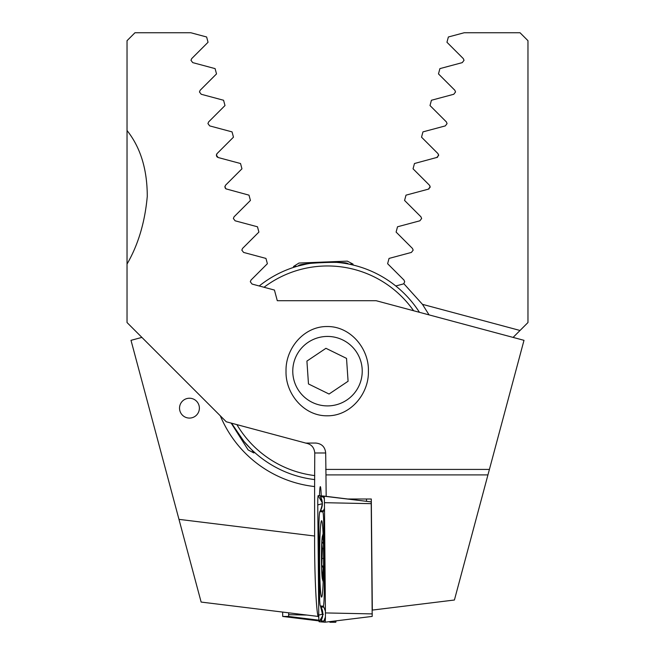 <?xml version="1.0" encoding="UTF-8"?>
<svg xmlns="http://www.w3.org/2000/svg" width="655" height="655" viewBox="0 0 655 655"><rect width="100%" height="100%" fill="white"/><g stroke="black" fill="none" stroke-linecap="round" stroke-linejoin="round"><path stroke-width="0.98" d="M189.311 557.954L183.858 537.608L189.311 557.954M199.382 408.155A9.923 9.923 0 0 0 189.459 398.232A9.923 9.923 0 0 0 179.535 408.155A9.923 9.923 0 0 0 189.459 418.078A9.923 9.923 0 0 0 199.382 408.155M421.64 218.5L420.944 216.813L421.64 218.5L419.88 220.8L397.519 226.786L396.103 232.075L412.47 248.45L413.166 250.128L411.397 252.429L389.045 258.422L387.621 263.711L403.996 280.078L404.692 281.765L403.791 283.631A2.383 2.383 0 0 1 402.923 284.065L395.776 285.981M429.148 188.787L428.354 189.164L430.122 186.863L430.008 187.592M437.581 157.175L436.828 157.528L438.596 155.227L437.9 153.548L421.533 137.173L422.95 131.884L445.31 125.899L447.07 123.599L446.374 121.912L430.008 105.545L431.424 100.256L453.784 94.263L455.544 91.962L454.848 90.275L438.482 73.909L439.898 68.619L462.258 62.626L464.027 60.326L463.331 58.639L446.956 42.272L448.372 36.983L464.182 32.75L520.029 32.75L527.971 40.692L527.971 322.538L513.102 337.407M225.967 188.861L249.006 195.157L250.423 200.446L234.056 216.813L233.36 218.5L235.12 220.8L257.481 226.786L258.897 232.075L242.53 248.45L241.834 250.128L243.603 252.429L265.955 258.422L267.379 263.711L251.004 280.078L250.308 281.765L252.077 284.065L274.437 290.059L277.286 300.702L376.126 300.702L524 340.33L487.942 474.9L325.969 474.9L325.682 452.982C325.085 446.947 321.769 443.64 315.735 443.05L305.664 443.091C311.215 444.074 314.244 447.373 314.76 452.982L314.605 486.559A116.115 116.115 0 0 1 220.317 415.827M420.944 216.813L404.577 200.446L405.994 195.157L428.354 189.164L430.122 186.863L429.418 185.177L413.051 168.81L414.468 163.521L437.401 157.298M438.514 155.841L438.588 155.407M438.588 155.096L438.408 154.31M430.114 186.691L429.926 185.93M141.898 337.407L131 340.33L178.971 519.358L314.605 536.011M318.445 616.47L201.134 602.068L178.971 519.358M423.376 305.672A116.115 116.115 0 0 0 422.45 304.329L520.029 330.48M527.971 264.055L527.971 130.509M403.791 283.631L422.45 304.329L429.066 314.891M321.212 495.876A19.846 1.04 -90 0 0 320.336 486.64A19.846 1.04 -90 0 0 319.46 495.737M366.489 499.004A19.846 1.04 90 0 1 366.53 501.321M292.769 371.164A34.731 34.731 0 0 1 327.5 336.433A34.731 34.731 0 0 1 362.231 371.164A34.731 34.731 0 0 1 327.5 405.904A34.731 34.731 0 0 1 292.769 371.164M286.022 371.164C285.416 348.607 303.773 326.28 327.148 326.534C350.482 326.165 369.084 348.656 368.405 371.164C369.043 393.68 350.605 416.04 327.312 415.802C303.887 416.195 285.367 393.68 286.022 371.164M224.886 187.027L225.721 188.673M216.772 156.496L216.453 155.702M217.509 157.241L216.977 156.774M127.029 130.509C140.514 147.449 147.26 169.416 147.269 196.402C144.927 222.299 138.18 244.855 127.029 264.055L127.029 40.692L134.971 32.75L190.818 32.75L206.628 36.983L208.044 42.272L191.669 58.639L190.973 60.326L192.742 62.626L215.102 68.619L216.518 73.909L200.152 90.275L199.456 91.962L201.216 94.263L223.576 100.256L224.993 105.545L208.626 121.912L207.93 123.599L209.69 125.899L232.05 131.884L233.467 137.173L217.1 153.548L216.404 155.227L218.172 157.528L240.532 163.521L241.949 168.81L225.582 185.177L224.878 186.863L226.049 188.91M225.246 188.141L224.968 186.241M216.404 155.227L216.477 154.645M216.625 154.228L217.1 153.548M314.605 486.559L314.605 537.19C314.416 576.793 316.709 620.498 318.764 616.674L318.78 616.666M487.942 474.9L454.414 600.013L372.269 610.1M325.969 474.9L326.165 496.351L347.805 499.012L371.295 499.004L372.327 610.092M489.408 469.414L325.682 469.414M305.664 443.05L226.27 421.779L127.029 322.538L127.029 264.055M217.018 153.638L216.649 154.179M254.607 452.433L253.829 452.924L248.139 449.936L231.182 423.097M253.829 452.924L251.97 449.985M321.605 520.717A38.211 1.998 -90 0 0 321.597 520.717A38.211 1.998 -90 0 0 319.599 558.846A38.211 1.998 -90 0 0 321.589 597.131A38.211 1.998 -90 0 0 321.597 597.131A38.211 1.998 -90 0 0 323.595 559.002A38.211 1.998 -90 0 0 321.605 520.717M319.37 589.492A19.846 1.04 -90 0 0 320.303 605.891A19.846 1.04 -90 0 0 320.393 605.973L323.292 606.194A19.846 1.04 -90 0 0 324.315 582.983L323.824 528.364A19.846 1.04 -90 0 0 322.809 511.883L319.902 511.653A19.846 1.04 -90 0 0 319.804 511.735A19.846 1.04 -90 0 0 318.879 534.865L319.37 589.492M318.756 615.16A7.942 0.418 -90 0 0 319.165 621.751L325.019 622.209A7.942 0.418 -90 0 0 325.027 622.209A7.942 0.418 -90 0 0 325.06 622.176A7.942 0.418 -90 0 0 325.429 612.924L324.438 502.688A7.942 0.418 -90 0 0 324.069 496.13A7.942 0.418 -90 0 0 324.029 496.097L318.174 495.639A7.942 0.418 -90 0 0 317.765 504.923L318.756 615.16L322.456 614.161L320.557 606.342M324.029 496.097L371.205 501.894L324.102 496.22M372.196 616.412L325.027 622.209L372.196 616.412L371.205 501.894M321.949 501.263L320.483 496.768L323.382 496.989L324.282 497.767M319.673 600.414L318.862 530.927M325.322 619.728L323.857 621.087L320.958 620.858L322.563 615.872M323.365 614.292L322.456 614.161M324.52 511.539L323.382 510.884L320.41 510.687C324.078 500.756 321.073 500.666 321.736 500.477M324.315 582.983L324.945 582.811L324.626 523.296M288.708 612.818L288.577 616.453L282.723 616.453L282.632 612.073M329.899 622.25L335.753 622.25A7.942 0.418 90 0 0 335.99 620.866M322.407 566.125L323.562 566.125L322.391 566.125L323.152 568.172L322.489 577.571M323.423 543.732L322.661 542.708C321.769 541.791 321.679 543.74 322.407 548.571L321.785 564.978L322.309 566.141M322.399 576.408C322.366 578.242 322.62 577.841 323.177 575.196M323.373 541.308A21.836 1.146 -90 0 0 322.407 536.183A21.836 1.146 -90 0 0 321.793 542.381A21.836 1.146 -90 0 0 321.523 564.225A21.836 1.146 -90 0 0 322.407 579.11A21.836 1.146 -90 0 0 323.431 572.904A21.836 1.146 -90 0 0 323.48 571.93M322.972 537.952L323.136 539.581M322.661 542.708L322.252 542.119M323.439 544.002A20.837 1.089 -90 0 0 323.373 542.741A20.837 1.089 -90 0 0 322.94 537.747A20.837 1.089 -90 0 0 321.679 546.966A20.837 1.089 -90 0 0 321.851 572.544A20.837 1.089 -90 0 0 322.94 577.538A20.837 1.089 -90 0 0 323.529 569.089M323.521 548.571L322.407 548.571M293.571 267.404L293.53 266.487L298.967 263.048L347.338 261.124L353.029 264.112L349.557 264.252M293.53 266.487L297.002 266.348M346.528 358.383L325.944 348.304L306.917 361.085L308.472 383.945L329.056 394.032L348.083 381.251L346.528 358.383M236.897 424.628A105.193 105.193 0 0 0 314.76 475.587M413.616 310.748A105.193 105.193 0 0 0 264.039 287.267M259.224 285.981A109.164 109.164 0 0 1 419.446 312.312M314.76 479.591A109.164 109.164 0 0 1 231.526 423.187L243.938 441.413L250.873 448.921L245.207 442.903M306.106 264.121L298.475 265.93C296.813 262.876 349.467 260.78 348.059 263.957M314.76 452.982L325.682 452.982M371.311 503.67L324.438 502.688M372.31 613.907L325.429 612.924M322.154 502.532L318.174 495.639M322.227 503.72L317.765 504.923M322.489 615.995L319.165 621.751M320.483 496.768A13.894 13.878 -85.5 0 1 320.475 510.663L319.902 511.653M324.487 508.444L322.809 511.883M324.667 528.135L323.824 528.364M320.958 620.858A13.894 13.878 -85.5 0 0 320.958 606.964L323.865 607.193L323.292 606.194M323.865 607.193L325.412 611.246M325.412 617.051L323.857 621.087M323.382 496.989L324.356 499.044M282.723 616.453L318.977 620.907L282.723 616.453M288.577 616.453L318.919 620.179M330.235 621.57L335.753 622.25M288.691 614.685L307.031 615.07M323.324 573.412L322.735 573.412M323.595 558.478L322.227 558.478M319.804 511.735L320.41 510.687M322.686 615.847L322.26 616.904L322.612 615.201L320.893 606.931M323.103 533.825A79.394 79.394 0 0 0 322.407 536.183M322.407 579.11A79.394 79.394 0 0 0 323.202 581.763M353.07 265.038L353.029 264.112"/></g></svg>
